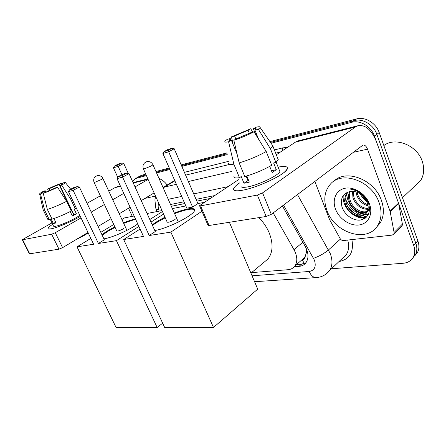 <?xml version="1.0" encoding="UTF-8"?>
<svg xmlns="http://www.w3.org/2000/svg" width="446" height="446" viewBox="0 0 446 446"><rect width="100%" height="100%" fill="white"/><g stroke="black" fill="none" stroke-linecap="round" stroke-linejoin="round"><path stroke-width="0.67" d="M304.244 263.564L302.282 259.784C304.211 259.505 305.203 258.306 305.254 256.199L306.43 252.475L306.72 249.531M305.254 256.199L304.35 257.665L301.674 260.035M184.789 203.532L171.359 206.32M209.971 198.52L196.853 201.129M251.544 272.629L287.982 269.713C290.87 269.456 293.139 268.258 294.778 266.123C297.688 261.718 297.437 256.249 294.02 249.71L273.169 212.92M364.521 218.663L355.992 215.318L364.521 218.663M343.61 201.068L343.292 200.265L343.61 201.068M132.657 181.645L135.11 178.695L146.383 175.579M271.04 143.233L351.71 122.304C360.145 119.857 371.206 126.48 374.473 136.164L413.726 245.506C415.103 249.492 415.087 253.122 413.665 256.389C411.664 260.492 408.174 262.778 403.206 263.257L331.428 268.771M156.579 172.936L169.898 169.48M181.823 166.386L227.231 154.6M137.686 177.246L146.065 174.871L138.996 176.716L135.11 178.695M269.925 141.627L356.61 118.904C365.012 116.439 375.995 122.973 379.212 132.579L417.902 240.996L415.823 243.243C417.194 247.212 417.166 250.83 415.744 254.092L412.723 258.083L415.744 254.092C417.166 250.83 417.194 247.212 415.823 243.243L376.853 134.363L415.823 243.243L413.726 245.506M356.61 118.904L354.174 120.593C362.592 118.14 373.614 124.718 376.853 134.363C373.614 124.718 362.592 118.14 354.174 120.593L270.477 142.425L354.174 120.593L351.71 122.304M156.256 172.212L169.575 168.739L156.256 172.212M181.5 165.628L227.086 153.742L181.5 165.628M294.237 266.78L299.026 266.385C302.003 266.106 304.328 264.863 306.001 262.644C308.849 258.262 308.615 252.882 305.287 246.504L282.385 205.935M214.32 195.649L196.078 199.334M184.02 201.77L170.55 204.491M305.895 262.783L301.535 264.149L296.529 264.578M343.927 199.914L344.975 202.289M348.359 207.607L354.336 213.339M358.562 215.903L365.257 218.178M417.902 240.996C419.262 244.954 419.229 248.561 417.807 251.817L414.797 255.798M137.775 177.201L141.56 175.272L145.753 174.174M155.944 171.504L169.257 168.014M181.176 164.886L226.947 152.889M51.362 228.776L48.809 229.004C47.176 228.631 48.458 227.07 52.65 224.316C49.584 226.317 48.056 227.716 48.084 228.525C48.179 229.105 49.277 229.188 51.362 228.776C57.35 227.666 71.996 221.406 80.313 216.405C71.996 221.406 57.35 227.666 51.362 228.776M118.212 186.417L114.94 187.677L108.768 191.128M167.133 185.018C164.875 181.901 162.177 179.727 159.038 178.5M100.367 195.822L87.059 203.264M51.953 222.894L22.3 239.714L22.657 239.747L29.726 253.791L29.358 253.735L22.311 239.742M51.63 234.234L55.265 232.7L62.596 247.658L58.978 249.175L51.63 234.234L22.657 239.747M148.1 179.426L135.043 186.919M123.765 193.391L112.743 199.713M104.42 204.497L91.224 212.067M81.033 217.916L55.265 232.7M58.978 249.175L29.726 253.791M62.596 247.658L87.985 232.466M98.031 226.451L111.037 218.674M119.249 213.757L130.115 207.256M141.237 200.6L154.121 192.895M128.537 208.198L132.289 216.377M43.357 193.241L42.593 192.605L45.202 190.737L45.804 191.975M50.114 190.308L49.3 188.63L59.028 184.516L72.575 212.731L72.915 212.625M53.927 218.523L56.084 222.95L53.314 223.535L50.989 218.774L49.305 219.705L47.822 219.376L43.245 210.049M79.795 215.329C75.123 218.88 61.186 225.236 55.912 226.2C54.362 226.512 53.553 226.451 53.487 226.022L50.164 219.231M70.206 211.555L72.386 216.087L76.405 213.818L74.12 209.035L75.285 208.761L70.674 199.122L61.682 185.112L59.948 185.603L73.768 214.398L72.062 215.424M88.208 232.929C85.08 235.042 81.144 237.2 76.394 239.402M76.35 208.109L75.285 208.761M71.243 211.019C64.068 214.704 57.679 217.397 52.065 219.097L47.354 209.453L43.234 193.302L55.817 187.744L57.545 187.253L66.593 201.336L71.243 211.019M71.75 198.492L70.674 199.122M66.593 201.336C59.363 204.976 52.951 207.685 47.354 209.453M61.843 183.696L61.498 183.245L59.028 184.516M49.3 188.63L47.65 189.098L48.307 191.039M47.65 189.098C52.812 186.612 57.428 184.661 61.498 183.245M62.039 184.254L61.788 183.724L64.263 182.447L65.339 182.514C65.306 182.905 64.085 183.769 61.682 185.112M57.545 187.253C52.182 189.845 47.415 191.864 43.234 193.302M61.788 183.724L62.384 183.836L59.948 185.603M43.106 192.722L40.514 194.06L44.611 210.116L49.305 219.705M44.611 210.116L43.162 209.882M40.514 194.06L39.61 193.915C39.761 193.469 41.077 192.566 43.557 191.2L45.202 190.737M55.717 222.192L53.314 223.535M72.882 212.558L72.575 212.731M76.405 213.818L73.768 214.398M137.753 223.931C130.21 229.634 112.091 237.662 104.158 238.8L103.89 238.839M98.404 243.483L73.127 190.381L68.472 191.629L93.61 244.235L77.002 246.839L116.127 327.587L157.165 327.537L116.434 240.656L98.404 243.483L104.342 239.792L79.388 187.047L73.127 190.381L72.865 188.931L69.537 189.834L68.472 191.629M101.972 234.786C104.866 232.36 109.153 229.707 114.845 226.83M123.475 222.888C128.063 221.015 132.055 219.677 135.445 218.886M116.434 240.656L138.901 226.434M149.811 219.527L162.45 211.532M162.026 210.584L147.08 213.495M134.129 216.015L124.607 217.871L121.914 219.51M113.747 224.477L100.818 232.344M90.833 238.42L77.002 246.839M157.165 327.537L162.656 323.166M69.537 189.834L73.919 187.515L77.258 186.601L72.865 188.931M79.388 187.047L77.258 186.601M117.789 177.346L113.407 167.774L114.432 166.074L118.324 164.011L121.741 163.013L123.737 163.437L128.27 173.449M123.737 163.437L118.179 166.391L121.931 174.626M121.741 163.013L117.839 165.081L118.179 166.391L113.407 167.774M114.432 166.074L117.839 165.081M102.218 235.304L107.848 231.335L115.085 227.337M116.718 230.838L116.707 230.928C117.705 231.368 120.08 230.565 123.826 228.519M123.715 223.401C128.297 221.523 132.289 220.19 135.679 219.399M258.819 217.637C263.385 222.147 266.875 227.282 269.284 233.052C273.381 243.934 272.907 252.609 267.862 259.081L263.954 262.326M174.341 213.065C179.448 211.07 183.886 209.704 187.649 208.973C192.365 208.109 194.679 208.511 194.579 210.183C194.997 214.593 167.64 228.681 154.784 230.51M149.204 235.516L122.6 177.14L117.008 178.634L143.473 236.413L123.687 239.519L164.691 327.531L213.489 327.476L170.851 232.121L149.204 235.516L155.253 231.552L129.017 173.605L122.6 177.14L122.193 175.585L118.201 176.666L117.008 178.634M152.225 224.856C155.375 222.403 159.629 219.85 164.981 217.202M170.851 232.121L201.938 211.253M204.117 202.384L197.918 203.593L192.6 207.078L186.824 208.182L162.896 153.474L164.039 151.618L168.081 150.436L192.6 207.078M185.843 205.946L172.357 208.572M163.582 214.074L150.982 222.108M140.1 229.049L123.687 239.519M213.489 327.476L257.716 289.12L229.378 222.286M118.201 176.666L122.7 174.208L126.697 173.115L122.193 175.585M129.017 173.605L126.697 173.115M164.039 151.618L167.986 149.455L172.039 148.267L174.191 148.735L197.918 203.593M174.191 148.735L168.566 151.835L162.896 153.474M172.039 148.267L168.081 150.436M152.476 225.42L156.156 222.822L165.226 217.754M167.105 221.952L167.088 222.036C168.231 222.671 170.907 221.818 175.116 219.477M174.592 213.617C185.469 209.492 192.137 208.226 194.59 209.832M243.326 190.08C239.223 190.888 236.38 191.033 234.791 190.509C232.26 189.355 233.921 186.796 239.781 182.827C236.246 185.185 234.211 187.114 233.671 188.613C233.096 190.905 236.313 191.39 243.326 190.08C255.424 187.794 276.654 178.601 284.063 172.446C289.928 167.222 287.954 165.444 278.137 167.122C285.016 165.84 288.077 166.436 287.308 168.9C286.003 174.001 258.58 187.281 243.326 190.08M390.183 211.672L390.044 211.159L398.512 203.131L398.652 203.632L390.183 211.672L394.086 232.45L393.885 234.022L392.207 235.103L343.414 240.545C342.082 240.589 341 239.948 340.159 238.627L329.616 219.661L314.815 181.366M398.512 203.131L376.619 142.14C371.786 130.065 365.603 124.585 358.071 125.694L355.451 126.971L262.566 192.878L271.307 214.331L362.972 145.084C364.806 144.844 366.328 146.21 367.532 149.176L390.044 211.159M398.652 203.632L402.381 224.121L402.169 225.676L401.367 226.49M298.764 140.707L295.475 142.112L276.308 154.756M238.487 179.71L199.529 205.673L200.583 205.868L209.057 225.492L207.975 225.219L199.613 205.874M271.307 214.331L266.134 216.483L257.359 195.058L200.583 205.868M257.359 195.058L262.566 192.878M266.134 216.483L209.057 225.492M248.651 180.485L247.948 180.569L246.131 176.142M237.121 154.21L231.34 140.139C229.395 140.496 228.603 140.345 228.976 139.682L230.259 138.505L230.961 140.206M247.396 177.436L246.839 177.865M235.878 139.096L234.602 135.969L248.132 130.265L249.392 133.387M246.789 175.953L249.314 182.102L246.454 182.793L243.99 183.228L241.225 176.532L239.452 177.698C235.31 178.305 233.487 177.854 233.988 176.343M279.285 170.015L279.865 171.47C278.94 175.161 259.232 184.728 248.11 186.813C242.925 187.805 240.556 187.454 240.991 185.759M269.713 166.38L272.177 172.53L276.314 169.692L273.627 162.952L275.873 162.433L270.454 148.813L258.312 129.234L254.967 130.182L258.569 139.18M277.719 158.302L278.326 159.835L275.873 162.433M271.714 165.232C263.43 169.982 254.449 173.75 244.77 176.527L239.162 162.89L233.855 140.289L236.609 138.667L250.641 132.752L253.991 131.81L266.229 151.523L271.714 165.232M272.216 144.928L273.069 146.154L270.454 148.813M266.229 151.523C257.855 156.178 248.835 159.969 239.162 162.89M252.776 132.15L250.719 128.749L248.132 130.265M234.602 135.969L231.474 136.861L233.152 144.543M231.474 136.861L250.719 128.749M255.725 134.603L253.384 128.76L255.965 127.238C259.204 126.502 260.603 126.608 260.152 127.562L258.312 129.234M253.991 131.81C247.675 135.099 240.963 137.925 233.855 140.289M253.384 128.76C255.575 128.314 256.456 128.465 256.015 129.201L254.967 130.182M231.34 140.139L228.586 141.756L233.866 164.178L239.452 177.698M233.866 164.178C229.746 164.897 227.962 164.563 228.525 163.169M228.586 141.756C225.542 142.386 224.349 142.196 224.996 141.187L227.137 139.386L230.259 138.505M247.948 180.569L243.99 183.228M246.883 176.187L246.209 176.337M276.314 169.692L271.469 170.762M383.844 145.563C395.301 136.571 417.261 145.24 422.312 161.497C424.598 168.616 424.035 174.971 420.617 180.569L414.094 186.723M379.089 202.601C382.021 211.142 381.642 218.64 377.957 225.085C367.688 243.616 334.606 233.102 326.979 210.573C323.283 200.31 324.32 191.624 330.096 184.521C341.279 170.143 371.819 180.558 379.089 202.601M333.825 181.299C345.817 168.638 374.506 179.443 381.442 200.466C384.352 208.973 383.961 216.444 380.271 222.877L375.822 227.995M348.114 191.88C345.667 195.203 345.104 199.089 346.43 203.527C349.034 212.541 360.329 218.139 365.999 213.467M347.724 192.025L347.261 192.544C344.73 195.878 344.134 199.808 345.483 204.335C348.376 214.816 362.581 219.766 366.829 212.407C368.396 209.837 368.602 206.805 367.443 203.298L367.097 202.261C363.707 194.952 358.428 191.289 351.253 191.273C343.18 192.8 340.069 197.912 341.92 206.621C344.329 214.821 353.171 221.004 360.374 220.045C368.201 218.077 370.933 212.513 368.574 203.365C367.392 200.12 365.464 197.227 362.782 194.679C358.852 191.161 354.598 189.271 350.021 189.009C358.562 190.565 364.282 195.002 367.186 202.322L367.443 203.298M350.361 191.351C349.257 194.244 349.201 197.238 350.188 200.338C352.502 208.037 361.266 213.634 367.409 211.343M349.725 191.451C348.337 194.501 348.181 197.723 349.251 201.129C351.649 209.152 360.998 214.788 367.114 211.928M353.293 191.262L353.884 197.188C356.755 204.313 361.505 208.104 368.14 208.561M352.496 191.222L352.964 197.974C356.064 205.495 361.082 209.28 368.028 209.33M357.051 192.126L357.53 194.094C359.476 199.423 362.921 202.975 367.866 204.753M355.997 191.769L356.627 194.863C358.818 200.694 362.631 204.357 368.073 205.846M367.755 211.566C369.037 209.548 369.411 207.117 368.875 204.279M368.792 209.224L369.6 209.046M361.416 194.59L366.11 200.092M335.565 209.263C331.818 199.696 336.128 189.801 345.215 188.218C354.241 186.489 365.865 193.954 369.522 204.067C373.313 214.158 368.179 223.914 359.052 224.974C349.976 226.178 339.177 218.852 335.565 209.263M359.342 192.048L359.593 192.644M360.073 193.642C361.689 196.77 363.919 199.368 366.768 201.436M366.919 201.542L367.482 201.927M346.938 193.709C346.442 203.047 355.473 213.478 364.337 214.437M364.811 214.498L368.379 214.465M343.242 195.582C341.703 207.529 355.579 220.642 366.06 217.536M360.195 192.611L360.552 193.335M361.121 194.367L366.222 200.304M366.484 200.51L367.777 201.441M355.986 210.166C358.857 212.346 361.896 213.645 365.09 214.063M365.335 214.091L368.558 214.086M352.886 213.857C357.341 216.99 361.873 218.077 366.489 217.124M307.506 252.051L306.43 252.475M172.53 205.968L171.493 206.626M302.845 242.184L294.02 249.71M252.062 275.795L309.19 271.48C314.636 270.432 316.381 266.658 314.419 260.152L283.5 205.093M297.443 194.528L330.269 253.607C332.699 260.224 332.51 265.833 329.689 270.427L326.255 273.905M340.443 239.062L328.518 249.916C324.22 253.495 319.225 256.299 313.538 258.312M184.404 172.34L228.363 161.402M274.401 149.94L282.619 147.894L287.453 147.403M351.888 239.602C354.052 252.079 349.764 259.382 339.038 261.529M136.42 178.166L141.56 175.272M374.473 136.164L379.212 132.579M163.046 187.549L164.496 187.075L174.871 180.859M342.188 258.529L346.274 254.638C348.817 250.63 349.302 245.774 347.724 240.065M163.258 188.028L164.496 187.075L176.382 184.304M188.368 181.516L231.931 171.375M280.473 152.008L275.684 153.173M229.093 164.541L185.614 175.144M158.715 203.181C157.962 204.97 157.973 207.134 158.748 209.659L159.216 211.131M227.939 186.668L193.726 193.899M181.689 196.441L168.242 199.284M282.814 150.464L282.619 147.894M158.748 209.659C156.858 209.548 155.871 209.051 155.799 208.182L154.901 199.858L155.637 196.29M254.571 281.71L316.225 277.596C313.304 277.568 310.957 275.528 309.19 271.48M301.535 264.149L299.026 266.385M354.486 209.715L353.973 210.166M148.055 179.32L133.287 183.044M120.504 186.272L114.94 187.677M155.537 196.067L144.878 198.425M94.959 182.252L94.05 182.291C93.069 179.253 94.045 177.084 96.96 175.785C99.603 175.2 101.582 176.086 102.898 178.445L101.197 179.615L94.959 182.252M102.859 178.372L126.932 230.348M144.571 168.761L143.35 168.794C142.352 165.488 143.417 163.141 146.55 161.759C149.432 161.134 151.568 162.138 152.956 164.758L151.4 165.884L144.571 168.761M152.9 164.63L178.328 222.069M355.451 126.971L295.475 142.112M367.532 149.176L353.087 152.37M394.086 232.45L402.381 224.121M366.707 216.895L362.33 215.652M361.07 215.134C354.007 211.828 348.889 206.615 345.717 199.513M304.35 257.665L294.778 266.123M413.665 256.389L417.807 251.817M163.019 187.482L174.709 180.485M316.225 277.596C321.772 277.183 326.26 274.797 329.689 270.427L346.274 254.638C345.594 255.932 344.256 257.203 342.266 258.451M155.961 208.683L156.88 211.582M147.871 178.907L133.109 182.643M120.325 185.882L117.638 186.562M65.339 182.514L70.702 189.215M39.638 194.032L43.167 209.826M116.841 231.095L94.084 182.364M250.936 273.136L267.862 259.081M167.256 222.286L143.406 168.922M358.071 125.694L298.184 140.852M393.885 234.022L402.169 225.676M228.976 139.682L229.222 140.284M276.174 162.193L279.865 171.47M272.974 146.349L278.326 159.835M260.152 127.562L273.069 146.154M402.454 197.717L420.617 180.569M377.957 225.085L380.271 222.877M347.261 192.544L348.025 191.914"/></g></svg>
